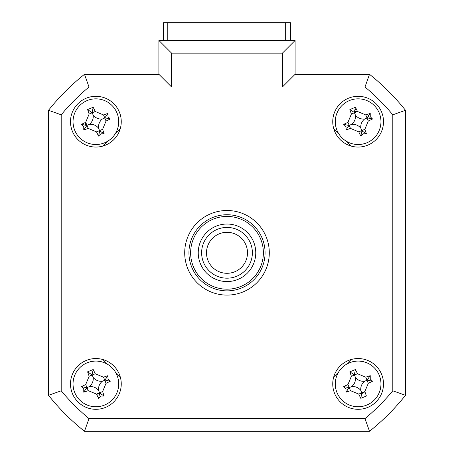<?xml version="1.0" encoding="UTF-8"?>
<svg xmlns="http://www.w3.org/2000/svg" width="454" height="454" viewBox="0 0 454 454"><rect width="100%" height="100%" fill="white"/><g stroke="black" fill="none" stroke-linecap="round" stroke-linejoin="round"><path stroke-width="0.68" d="M163.553 40.463L163.553 22.7L290.447 22.7L290.447 40.463M70.495 383.925A25.379 25.379 0 0 0 95.873 409.304A25.379 25.379 0 0 0 121.252 383.925A25.379 25.379 0 0 0 95.873 358.546A25.379 25.379 0 0 0 70.495 383.925M332.748 383.925A25.379 25.379 0 0 0 358.127 409.304A25.379 25.379 0 0 0 383.505 383.925A25.379 25.379 0 0 0 358.127 358.546A25.379 25.379 0 0 0 332.748 383.925M332.748 121.678A25.379 25.379 0 0 0 358.127 147.056A25.379 25.379 0 0 0 383.505 121.678A25.379 25.379 0 0 0 358.127 96.299A25.379 25.379 0 0 0 332.748 121.678M70.495 121.678A25.379 25.379 0 0 0 95.873 147.056A25.379 25.379 0 0 0 121.252 121.678A25.379 25.379 0 0 0 95.873 96.299A25.379 25.379 0 0 0 70.495 121.678M184.704 252.804A42.296 42.296 0 0 0 227 295.1A42.296 42.296 0 0 0 269.296 252.804A42.296 42.296 0 0 0 227 210.503A42.296 42.296 0 0 0 184.704 252.804M282.411 53.152L171.589 53.152L158.9 40.463L295.1 40.463L295.1 74.303L369.511 74.303L364.993 86.992L282.411 86.992L282.411 53.152L295.1 40.463L295.1 74.303L282.411 86.992M158.9 74.303L158.9 40.463L158.9 74.303L171.589 86.992L89.007 86.992L84.489 74.303L158.9 74.303M48.504 110.288A228.407 228.407 0 0 1 84.489 74.303A228.407 228.407 0 0 0 48.504 110.288L61.194 114.805L61.194 390.798L48.504 395.315L48.504 110.288M392.806 390.798L405.496 395.315L405.496 110.288A228.407 228.407 0 0 0 369.511 74.303A228.407 228.407 0 0 1 405.496 110.288L405.496 395.315A228.407 228.407 0 0 1 369.511 431.3L84.489 431.3L89.007 418.611L364.993 418.611A215.718 215.718 0 0 0 392.806 390.798L392.806 114.805A215.718 215.718 0 0 0 364.993 86.992M120.287 128.613L115.447 133.459M107.655 141.245L102.814 146.092M102.814 359.511L107.655 364.358M115.447 372.149L120.287 376.99M333.713 376.99L338.553 372.149M346.345 364.358L351.186 359.511M351.186 146.092L346.345 141.245M338.553 133.459L333.713 128.613M405.496 110.288L392.806 114.805M405.496 395.315A228.407 228.407 0 0 1 369.511 431.3L364.993 418.611M84.489 431.3A228.407 228.407 0 0 1 48.504 395.315A228.407 228.407 0 0 0 84.489 431.3M368.098 118.159A10.573 10.573 0 0 0 367.672 117.132M357.315 111.134A10.573 10.573 0 0 0 354.602 111.707M85.329 122.484A10.573 10.573 0 0 0 85.902 125.196M85.902 387.444A10.573 10.573 0 0 0 86.328 388.471M371.605 429.609A228.407 228.407 0 0 0 403.805 397.409M167.237 40.463L167.237 22.927L285.668 22.927L285.668 40.463M198.239 252.804A28.761 28.761 0 0 1 227 224.038A28.761 28.761 0 0 1 255.761 252.804A28.761 28.761 0 0 1 227 281.565A28.761 28.761 0 0 1 198.239 252.804M190.623 252.804A36.377 36.377 0 0 0 227 289.181A36.377 36.377 0 0 0 263.377 252.804A36.377 36.377 0 0 0 227 216.427A36.377 36.377 0 0 0 190.623 252.804M265.068 252.804A38.068 38.068 0 0 1 227 290.872A38.068 38.068 0 0 1 188.932 252.804A38.068 38.068 0 0 1 227 214.736A38.068 38.068 0 0 1 265.068 252.804M100.884 133.799L98.558 136.092A57.794 15.93 -112.4 0 1 96.509 131.853L88.224 128.408A57.794 15.93 157.6 0 1 83.769 129.952L83.757 126.683L81.459 124.362A57.794 15.93 -22.4 0 1 85.704 122.313L89.143 114.022A57.794 15.93 -112.4 0 1 87.605 109.573L93.195 107.263A57.794 15.93 67.6 0 1 95.244 111.502L103.529 114.947A57.794 15.93 -22.4 0 1 107.978 113.404L107.995 116.672L110.288 118.993A57.794 15.93 157.6 0 1 106.049 121.042L102.61 129.333A57.794 15.93 67.6 0 1 104.148 133.782L100.884 133.799M98.592 128.244A9.971 9.971 0 0 1 102.445 118.965A9.971 9.971 0 0 1 93.161 115.112A9.971 9.971 0 0 1 89.307 124.39A9.971 9.971 0 0 1 98.592 128.244L99.687 130.905L98.558 136.092M74.768 130.4A22.842 22.842 0 0 0 104.596 142.789A22.842 22.842 0 0 0 116.984 112.955A22.842 22.842 0 0 0 87.157 100.567A22.842 22.842 0 0 0 74.768 130.4M89.307 124.39L86.964 125.361L85.704 122.313M93.161 115.112L92.196 112.762L89.143 114.022M87.605 109.573L92.196 112.762L95.244 111.502M92.066 112.45L93.195 107.263M102.445 118.965L104.789 117.995L103.529 114.947M107.978 113.404L104.789 117.995L106.049 121.042M105.101 117.864L110.288 118.993M99.687 130.905L104.148 133.782M83.769 129.952L86.964 125.361L88.224 128.408M86.652 125.491L81.459 124.362M363.132 133.799L360.805 136.092A57.794 15.93 -112.4 0 1 358.756 131.853L350.471 128.408A57.794 15.93 157.6 0 1 346.022 129.952L346.005 126.683L343.712 124.362A57.794 15.93 -22.4 0 1 347.951 122.313L351.39 114.022A57.794 15.93 -112.4 0 1 349.852 109.573L355.442 107.263A57.794 15.93 67.6 0 1 357.491 111.502L365.776 114.947A57.794 15.93 -22.4 0 1 370.231 113.404L370.243 116.672L372.541 118.993A57.794 15.93 157.6 0 1 368.296 121.042L364.857 129.333A57.794 15.93 67.6 0 1 366.395 133.782L363.132 133.799M360.839 128.244A9.971 9.971 0 0 1 364.693 118.965A9.971 9.971 0 0 1 355.408 115.112A9.971 9.971 0 0 1 351.555 124.39A9.971 9.971 0 0 1 360.839 128.244L361.934 130.905L360.805 136.092M337.016 130.4A22.842 22.842 0 0 0 366.843 142.789A22.842 22.842 0 0 0 379.232 112.955A22.842 22.842 0 0 0 349.404 100.567A22.842 22.842 0 0 0 337.016 130.4M355.442 107.263L354.313 112.45L349.852 109.573M354.313 112.45L354.443 112.762L357.491 111.502M351.555 124.39L348.899 125.491L343.712 124.362M355.408 115.112L354.443 112.762L351.39 114.022M364.693 118.965L367.036 117.995L365.776 114.947M370.231 113.404L367.036 117.995L368.296 121.042M367.348 117.864L372.541 118.993M361.934 130.905L366.395 133.782M348.899 125.491L346.022 129.952M405.496 367.802L405.496 137.8M355.187 109.726A12.309 12.309 0 0 1 356.526 109.471M368.495 115.594L369.42 118.579M364.931 391.796L361.719 393.692M85.596 125.088L84.824 122.728M86.271 388.584L85.596 387.336M99.471 393.692L96.606 394.305M74.768 392.648A22.842 22.842 0 0 0 104.596 405.036A22.842 22.842 0 0 0 116.984 375.203A22.842 22.842 0 0 0 87.157 362.814A22.842 22.842 0 0 0 74.768 392.648M107.995 378.92L110.288 381.241A57.794 15.93 157.6 0 1 106.049 383.295L102.61 391.581A57.794 15.93 67.6 0 1 104.148 396.03L100.884 396.047L98.558 398.34A57.794 15.93 -112.4 0 1 96.509 394.1L88.224 390.656A57.794 15.93 157.6 0 1 83.769 392.199L83.757 388.936L81.459 386.609A57.794 15.93 -22.4 0 1 85.704 384.561L89.143 376.275A57.794 15.93 -112.4 0 1 87.605 371.82L93.195 369.511A57.794 15.93 67.6 0 1 95.244 373.756L103.529 377.195A57.794 15.93 -22.4 0 1 107.978 375.651L107.995 378.92M104.148 396.03L99.687 393.153L98.558 398.34M99.687 393.153L99.557 392.841L96.509 394.1M89.307 386.638A9.971 9.971 0 0 1 98.592 390.497A9.971 9.971 0 0 1 102.445 381.212A9.971 9.971 0 0 1 93.161 377.359A9.971 9.971 0 0 1 89.307 386.638L86.652 387.739L81.459 386.609M93.161 377.359L92.196 375.015L89.143 376.275M87.605 371.82L92.196 375.015L95.244 373.756M92.066 374.698L93.195 369.511M102.445 381.212L104.789 380.242L103.529 377.195M107.978 375.651L104.789 380.242L106.049 383.295M105.101 380.111L110.288 381.241M98.592 390.497L99.557 392.841L102.61 391.581M86.652 387.739L83.769 392.199M337.016 392.648A22.842 22.842 0 0 0 366.843 405.036A22.842 22.842 0 0 0 379.232 375.203A22.842 22.842 0 0 0 349.404 362.814A22.842 22.842 0 0 0 337.016 392.648M370.243 378.92L372.541 381.241A57.794 15.93 157.6 0 1 368.296 383.295L364.857 391.581A57.794 15.93 67.6 0 1 366.395 396.03L360.805 398.34A57.794 15.93 -112.4 0 1 358.756 394.1L350.471 390.656A57.794 15.93 157.6 0 1 346.022 392.199L346.005 388.936L343.712 386.609A57.794 15.93 -22.4 0 1 347.951 384.561L351.39 376.275A57.794 15.93 -112.4 0 1 349.852 371.82L355.442 369.511A57.794 15.93 67.6 0 1 357.491 373.756L365.776 377.195A57.794 15.93 -22.4 0 1 370.231 375.651L370.243 378.92M370.231 375.651L367.036 380.242L365.776 377.195M367.348 380.111L372.541 381.241M364.693 381.212A9.971 9.971 0 0 1 355.408 377.359A9.971 9.971 0 0 1 351.555 386.638A9.971 9.971 0 0 1 360.839 390.497A9.971 9.971 0 0 1 364.693 381.212L367.036 380.242L368.296 383.295M360.839 390.497L361.804 392.841L364.857 391.581M349.852 371.82L354.443 375.015L351.39 376.275M354.313 374.698L355.442 369.511M355.408 377.359L354.443 375.015L357.491 373.756M351.555 386.638L349.211 387.608L347.951 384.561M350.471 390.656L349.211 387.608L343.712 386.609M358.756 394.1L361.804 392.841L360.805 398.34M348.899 387.739L346.022 392.199M217.88 271.157A20.492 20.492 0 0 0 245.353 261.918A20.492 20.492 0 0 0 236.12 234.446A20.492 20.492 0 0 0 208.647 243.684A20.492 20.492 0 0 0 217.88 271.157M238.288 230.07A25.379 25.379 0 0 1 249.728 264.092A25.379 25.379 0 0 1 215.712 275.533A25.379 25.379 0 0 1 204.272 241.511A25.379 25.379 0 0 1 238.288 230.07M61.194 390.798A215.718 215.718 0 0 0 89.007 418.611M171.589 53.152L171.589 86.992M89.007 86.992A215.718 215.718 0 0 0 61.194 114.805M96.509 131.853L102.61 129.333M350.471 128.408L347.951 122.313M358.756 131.853L364.857 129.333M88.224 390.656L85.704 384.561"/></g></svg>
